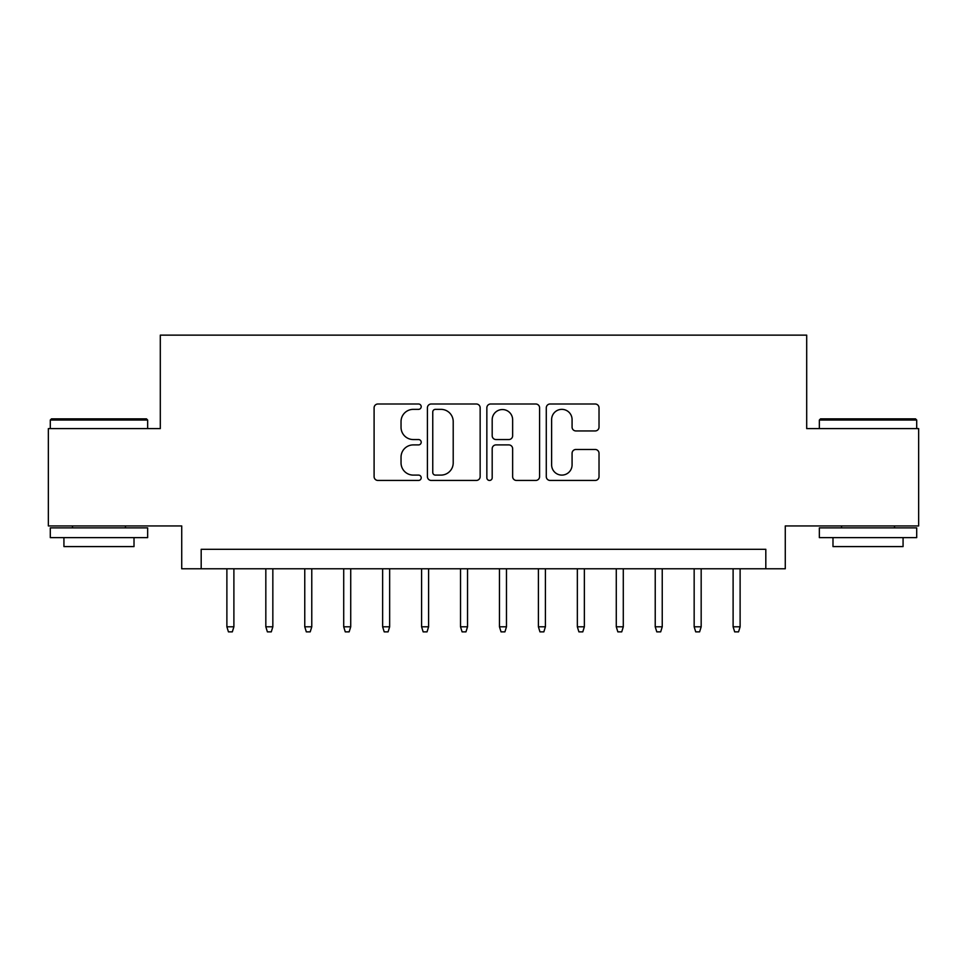 <?xml version="1.0" encoding="UTF-8"?>
<svg xmlns="http://www.w3.org/2000/svg" width="967" height="967" viewBox="0 0 967 967"><rect width="100%" height="100%" fill="white"/><g stroke="black" fill="none" stroke-linecap="round" stroke-linejoin="round"><path stroke-width="1.45" d="M421.201 406.672A2.671 2.671 0 0 0 418.518 404.001L377.916 404.001A3.82 3.82 0 0 0 374.096 407.82L374.096 476.622A3.82 3.82 0 0 0 377.916 480.442L418.518 480.442A2.671 2.671 0 0 0 421.201 477.771A2.671 2.671 0 0 0 418.518 475.099L413.272 475.099A12.233 12.233 0 0 1 401.039 462.867L401.039 457.125A12.233 12.233 0 0 1 413.272 444.905L418.518 444.905A2.671 2.671 0 0 0 421.201 442.221A2.671 2.671 0 0 0 418.518 439.55L413.272 439.55A12.233 12.233 0 0 1 401.039 427.317L401.039 421.588A12.233 12.233 0 0 1 413.272 409.355L418.518 409.355A2.671 2.671 0 0 0 421.201 406.672M595.201 430.944A3.82 3.82 0 0 0 599.02 427.124L599.02 407.82A3.82 3.82 0 0 0 595.201 404.001L550.102 404.001A3.82 3.82 0 0 0 546.282 407.82L546.282 476.622A3.82 3.82 0 0 0 550.102 480.442L595.201 480.442A3.82 3.82 0 0 0 599.02 476.622L599.02 453.305A3.82 3.82 0 0 0 595.201 449.486L575.897 449.486A3.82 3.82 0 0 0 572.077 453.305L572.077 464.873A10.226 10.226 0 0 1 561.851 475.099A10.226 10.226 0 0 1 551.625 464.873L551.625 419.581A10.226 10.226 0 0 1 561.851 409.355A10.226 10.226 0 0 1 572.077 419.581L572.077 427.124A3.82 3.82 0 0 0 575.897 430.944L595.201 430.944M765.816 568.777L785.277 568.777L785.277 525.939L918.65 525.939L918.65 428.599L806.696 428.599L806.696 335.138L160.304 335.138L160.304 428.599L48.35 428.599L48.35 525.939L181.723 525.939L181.723 568.777L765.816 568.777L765.816 549.304L201.184 549.304L201.184 568.777M480.152 407.82A3.82 3.82 0 0 0 476.332 404.001L431.234 404.001A3.82 3.82 0 0 0 427.414 407.82L427.414 476.622A3.82 3.82 0 0 0 431.234 480.442L476.332 480.442A3.82 3.82 0 0 0 480.152 476.622L480.152 407.82M490.668 404.001L535.766 404.001A3.82 3.82 0 0 1 539.586 407.82L539.586 476.622A3.82 3.82 0 0 1 535.766 480.442L516.463 480.442A3.82 3.82 0 0 1 512.643 476.622L512.643 448.724A3.82 3.82 0 0 0 508.823 444.905L496.023 444.905A3.82 3.82 0 0 0 492.191 448.724L492.191 477.771A2.671 2.671 0 0 1 489.52 480.442A2.671 2.671 0 0 1 486.848 477.771L486.848 407.82A3.82 3.82 0 0 1 490.668 404.001M435.44 409.355A2.671 2.671 0 0 0 432.757 412.027L432.757 472.416A2.671 2.671 0 0 0 435.44 475.099L440.976 475.099A12.233 12.233 0 0 0 453.209 462.867L453.209 421.588A12.233 12.233 0 0 0 440.976 409.355L435.44 409.355M512.643 419.775A10.226 10.226 0 0 0 502.417 409.549A10.226 10.226 0 0 0 492.191 419.775L492.191 435.73A3.82 3.82 0 0 0 496.023 439.55L508.823 439.55A3.82 3.82 0 0 0 512.643 435.73L512.643 419.775M233.893 626.797L232.334 631.862L228.442 631.862L226.882 626.797L233.893 626.797L233.893 568.777M226.882 626.797L226.882 568.777M51.469 418.856L146.476 418.856L147.649 420.029L50.296 420.029L51.469 418.856M98.972 537.628L50.296 537.628L50.296 527.885L147.649 527.885L147.649 537.628L98.972 537.628M134.014 537.628L134.014 546.585L63.931 546.585L63.931 537.628M820.524 418.856L915.531 418.856L916.704 420.029L819.351 420.029L820.524 418.856M868.028 537.628L819.351 537.628L819.351 527.885L916.704 527.885L916.704 537.628L868.028 537.628M903.069 537.628L903.069 546.585L832.986 546.585L832.986 537.628M272.839 626.797L271.28 631.862L267.388 631.862L265.828 626.797L272.839 626.797L272.839 568.777M265.828 626.797L265.828 568.777M311.773 626.797L310.214 631.862L306.321 631.862L304.762 626.797L311.773 626.797L311.773 568.777M304.762 626.797L304.762 568.777M350.719 626.797L349.16 631.862L345.267 631.862L343.708 626.797L350.719 626.797L350.719 568.777M343.708 626.797L343.708 568.777M389.653 626.797L388.093 631.862L384.201 631.862L382.642 626.797L389.653 626.797L389.653 568.777M382.642 626.797L382.642 568.777M428.599 626.797L427.039 631.862L423.147 631.862L421.588 626.797L428.599 626.797L428.599 568.777M421.588 626.797L421.588 568.777M467.532 626.797L465.973 631.862L462.081 631.862L460.522 626.797L467.532 626.797L467.532 568.777M460.522 626.797L460.522 568.777M506.478 626.797L504.919 631.862L501.027 631.862L499.468 626.797L506.478 626.797L506.478 568.777M499.468 626.797L499.468 568.777M545.412 626.797L543.853 631.862L539.961 631.862L538.401 626.797L545.412 626.797L545.412 568.777M538.401 626.797L538.401 568.777M584.358 626.797L582.799 631.862L578.907 631.862L577.347 626.797L584.358 626.797L584.358 568.777M577.347 626.797L577.347 568.777M623.292 626.797L621.733 631.862L617.84 631.862L616.281 626.797L623.292 626.797L623.292 568.777M616.281 626.797L616.281 568.777M662.238 626.797L660.679 631.862L656.786 631.862L655.227 626.797L662.238 626.797L662.238 568.777M655.227 626.797L655.227 568.777M701.172 626.797L699.612 631.862L695.72 631.862L694.161 626.797L701.172 626.797L701.172 568.777M694.161 626.797L694.161 568.777M740.118 626.797L738.558 631.862L734.666 631.862L733.107 626.797L740.118 626.797L740.118 568.777M733.107 626.797L733.107 568.777M50.296 428.599L50.296 420.029M72.489 527.885L72.489 525.939M125.456 527.885L125.456 525.939M147.649 428.599L147.649 420.029M819.351 428.599L819.351 420.029M841.544 527.885L841.544 525.939M894.511 527.885L894.511 525.939M916.704 428.599L916.704 420.029"/></g></svg>
